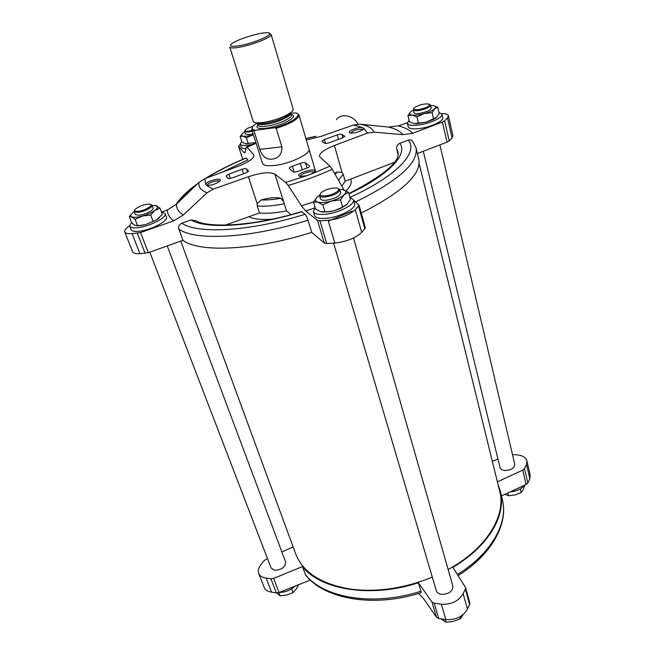 <?xml version="1.0" encoding="UTF-8"?>
<svg xmlns="http://www.w3.org/2000/svg" width="655" height="655" viewBox="0 0 655 655"><rect width="100%" height="100%" fill="white"/><g stroke="black" fill="none" stroke-linecap="round" stroke-linejoin="round"><path stroke-width="0.98" d="M436.369 117.532L433.725 119.267L426.299 122.133L416.785 123.705L414.214 123.574L426.299 122.133L436.664 117.261L439.21 113.405L437.777 107.207L434.683 108.763L432.095 112.627L424.268 113.61L416.989 116.885L412.151 115.116L407.934 115.624L409.44 121.789L413.665 123.476M346.331 204.958L340.313 208.527L334.099 210.73L340.756 208.02L346.904 204.442L350.45 199.366L348.468 192.341L344.162 194.789L340.534 199.89L331.283 201.052L322.8 204.81L317.732 202.125L313.491 202.043L315.587 209.027L320.582 211.729L328.777 211.696L334.099 210.73L329.154 211.811L322.088 212.048M159.566 217.64L156.529 219.982L145.721 224.567L156.635 219.867L162.293 214.3L159.984 208.093L154.932 210.378L150.675 214.996L142.471 216.019L135.143 219.343L131.761 216.87L129.297 216.69L131.688 222.864L135.036 225.353L139.761 225.525L145.721 224.567L140.612 225.639L136.518 225.746M244.773 131.982L243.332 132.899C241.146 134.545 241.015 135.626 242.923 136.125C245.117 136.518 248.417 136.109 252.822 134.897L246.411 137.837L242.923 136.125L240.123 136.469L241.908 141.988L245.363 143.715L255.245 142.536L245.56 143.756M255.818 142.372L255.245 142.536M407.328 122.731L398.363 125.883L388.595 127.078L359.939 124.188L353.585 124.982L320.909 136.42L306.319 140.014M355.599 201.928C398.527 180.747 418.66 162.735 416.015 147.874L412.83 141.586C411.668 139.998 410.128 139.507 408.188 140.129L399.828 143.298C397.397 144.485 396.373 146.417 396.75 149.119L398.134 154.547M362.379 127.561L363.836 128.396L363.345 129.354C359.382 132.056 355.026 133.284 350.278 133.055C345.627 132.089 357.417 126.759 362.379 127.561L353.585 124.982M359.939 124.188C367.676 125.564 372.368 128.208 374.005 132.122L367.578 133.047L334.435 145.476C324.307 149.479 319.337 153.172 319.517 156.553L329.973 166.165L332.249 169.244C318.748 175.474 304.059 180.87 288.192 185.422L285.678 182.409L274.879 174.124C270.032 171.692 261.206 172.56 248.392 176.735L257.153 203.656L257.202 205.916L259.486 212.932L225.459 225.099M206.513 185.373L205.654 184.276C206.677 180.731 223.838 176.85 219.851 181.083C215.978 183.998 211.598 185.447 206.71 185.414L213.153 189.139L207.07 192.799C200.872 190.4 198.187 186.904 199.03 182.303L204.794 178.684L238.183 166.272C248.826 162.039 254.058 158.33 253.878 155.137L253.944 155.841M311.084 174.124L306.466 175.81L300.121 176.416C292.253 174.132 319.173 166.034 313.868 172.281L311.084 174.124L329.973 166.165M253.526 154.531L247.025 147.154L246.28 147.015L244.97 152.762L243.889 152.517L245.142 152.001M293.113 546.876L281.896 551.993M267.461 558.568L263.556 561.048L260.125 565.781C258.324 568.54 257.849 571.086 258.7 573.428C259.806 576.023 262.27 577.563 266.11 578.07L270.9 578.783L273.651 578.381L302.463 566.591L305.713 575.172C324.626 599.399 374.414 607.93 421.116 592.669L420.936 591.178C373.702 606.726 323.57 598.015 305.369 574.55M497.964 459.073L492.347 461.349M497.382 481.843L522.764 470.118L524.516 468.603L526.554 464.452L526.939 460.874C525.777 457.223 522.158 455.192 516.099 454.791L512.48 454.562M501.705 495.81L526.08 484.463L527.807 482.94L529.813 478.756L530.182 475.137L526.939 460.874M420.936 591.178L418.365 582.745L431.932 601.97L434.2 603.206L441.339 604.27C451.573 604.63 458.836 601.085 463.126 593.643L465.328 589.148L465.525 587.494L452.892 567.328C488.81 546.237 506.659 514.666 500.305 491.209L502.303 499.331C508.526 522.493 491.79 553.385 457.411 574.484M418.602 593.446L423.613 598.727L436.517 617.256L438.776 618.517L445.867 619.63C456.036 620.048 463.224 616.511 467.449 609.019L469.61 604.5L469.791 602.829L465.525 587.494M258.7 573.428L264.186 587.42C265.308 590.049 267.772 591.621 271.588 592.153L276.361 592.906L279.087 592.513L310.298 580.043M334.435 145.476L342.025 172.38L343.187 174.197L345.16 181.214L394.441 162.317M274.879 174.124L286.53 210.894L290.935 214.644M199.03 182.303L176.506 204.18L167.459 209.919L162.178 211.901M240.295 144.305L238.445 146.073L243.889 152.517M205.482 178.43C217.272 171.111 230.814 164.274 246.116 157.929L247.901 159.869L222.209 172.208M417.399 153.516L447.046 142.143L449.224 140.899L452.048 137.943L452.924 135.626L448.405 115.747L447.488 117.966L452.048 137.943M374.005 132.122L402.923 134.668L412.748 133.284L442.403 122.051L447.046 142.143M344.047 189.999L332.249 169.244M301.93 211.721C253.28 226.687 206.21 229.406 191.039 219.949L195.788 220.719C208.855 228.341 254.549 226.188 301.382 211.647L305.066 214.275C306.081 215.298 307.072 217.263 308.038 220.17L311.755 232.378L324.299 243.062L326.722 243.529L334.811 243.087C346.626 241.654 355.583 238.093 361.683 232.386L355.288 209.633L359.079 205.261L353.561 200.053M350.712 197.433L349.614 196.426M288.192 185.422L301.472 205.809L305.697 210.943L317.519 220.465L324.299 243.062M213.153 189.139L248.392 176.735M132.13 233.638C127.913 233.974 125.473 233.401 124.794 231.944L132.572 251.766C133.276 253.313 135.724 253.944 139.916 253.673L132.13 233.638L140.571 232.558L173.804 220.776L183.302 215.004L207.07 192.799M139.916 253.673L148.317 252.683L182.966 240.295L178.856 229.07C178.201 226.376 179.2 224.428 181.844 223.216L191.039 219.949M242.113 169.301L228.882 174.083L226.016 176.113L227.85 178.176C228.374 178.758 229.856 178.651 232.312 177.857L245.731 172.994L248.556 170.971L246.55 168.933C245.969 168.4 244.487 168.523 242.113 169.301L243.578 173.772M289.412 168.581L293.227 171.839C294.357 172.339 296.224 172.06 298.836 171.02L305.926 168.433C308.317 167.655 309.537 166.886 309.586 166.116L305.418 162.743C304.452 162.293 302.766 162.505 300.358 163.365L292.425 166.255C290.329 167.009 289.281 167.721 289.289 168.4L289.412 168.581M324.552 143.167L321.924 141.3L324.462 139.523L337.26 134.889C339.83 134.07 341.411 133.964 341.984 134.553L344.702 136.256L342.197 138.025L329.228 142.724C326.861 143.494 325.298 143.642 324.552 143.167M308.98 149.053C311.33 153.728 289.264 164.176 273.872 165.51C267.125 166.124 263.318 165.379 262.45 163.283L262.45 163.275M418.365 582.745C370.91 598.359 320.623 589.86 302.463 566.591M498.062 484.594L500.305 491.209M353.512 238.002L452.842 586.029C452.728 591.432 448.929 594.208 441.445 594.347C438.694 593.88 436.983 592.66 436.304 590.687L333.608 243.152M167.23 245.92L285.645 562.006C285.474 567.099 281.781 569.866 274.584 570.317L271.088 568L149.79 252.15M439.898 144.886L514.773 464.338C514.478 468.145 511.219 470.192 505.013 470.478C502.205 470.2 500.535 469.201 500.002 467.498L423.286 151.256M432.308 577.153C403.742 588.649 376.158 592.578 349.549 588.96C320.647 583.826 302.667 572.069 295.618 553.688L180.764 241.081M419.126 163.513L499.708 491.291C506.38 515.591 486.591 548.653 448.135 569.531M416.015 147.874L418.807 159.247C421.574 174.173 402.391 192.111 361.249 213.063M361.683 232.386L365.375 227.874L359.079 205.261M311.755 232.378C254.631 250.529 198.801 252.797 182.966 240.295M129.6 225.713L128.061 226.843C125.432 228.898 124.352 230.601 124.794 231.944M441.601 113.626C445.678 113.602 447.946 114.306 448.405 115.747M442.403 122.051L444.606 120.823L447.488 117.966M355.288 209.633C349.066 215.184 340.002 218.745 328.089 220.309L334.811 243.087M317.519 220.465L319.951 220.866L328.089 220.309M334.615 173.264L337.047 172.036L335.286 174.41M342.025 172.38L337.047 172.036M261.32 199.914C269.786 197.63 276.271 197.089 280.782 198.293C273.274 199.644 266.79 200.184 261.32 199.914L257.153 203.656M283.451 201.519L280.782 198.293M161.367 211.802L165.085 213.546L166.386 217.059C168.753 221.062 149.463 230.847 137.877 231.371C133.964 231.6 131.696 231.019 131.066 229.618L129.698 226.114L131.483 222.34M349.827 197.18L353.471 199.726L354.584 203.705C356.721 208.552 338.561 217.722 325.191 218.393C318.993 218.721 315.448 217.747 314.556 215.47L313.368 211.516L315.088 207.381M438.989 112.455L441.928 114.265L442.739 117.777C444.049 121.085 429.975 127.496 418.717 128.65C412.437 129.281 408.933 128.675 408.204 126.824L407.344 123.336L409.08 120.324M245.903 148.603C243.161 148.636 241.605 148.177 241.245 147.211L240.229 144.084L241.728 141.431M529.813 478.756L526.554 464.452M467.449 609.019L463.126 593.643M445.867 619.63L441.339 604.27M271.588 592.153L266.11 578.07M300.489 176.432C299.433 174.025 313.123 169.907 313.565 172.502M207.217 185.48L207.242 185.111C207.75 182.802 218.975 179.429 219.482 181.435M350.818 133.145C352.619 130.771 356.263 129.444 361.74 129.158L362.927 129.723M336.433 119.611C341.239 112.865 353.43 115.345 358.039 124.131M252.633 144.313L247.434 145.254C243.161 145.713 240.762 145.32 240.229 144.084M248.204 143.42L246.411 137.837M240.123 136.469L242.244 133.825M252.028 130.419L248.401 131.197C245.535 131.483 244.528 131.057 245.388 129.903C246.747 128.601 249.236 127.447 252.871 126.423M252.281 131.221L248.261 132.081L244.634 131.549L245.052 130.525M253.084 133.767L249.08 134.627L245.445 134.078L244.634 131.549M441.928 114.265C443.23 117.54 429.131 123.934 417.857 125.113C411.569 125.768 408.065 125.17 407.344 123.336M353.471 199.726C355.591 204.532 337.39 213.677 324.004 214.381C317.798 214.734 314.253 213.776 313.368 211.516M165.085 213.546C167.443 217.517 148.104 227.277 136.51 227.825C132.597 228.071 130.329 227.498 129.698 226.114M153.041 221.259L150.675 214.996M137.55 225.59L135.143 219.343M129.297 216.69L131.794 213.686M155.268 205.408L159.984 208.093M137.837 211.352C134.922 211.499 134.021 210.828 135.143 209.33C139.417 205.965 144.297 204.237 149.798 204.163C154.842 204.753 144.616 210.951 137.837 211.352M150.806 204.573L152.017 205.31C153.155 207.242 143.445 212.056 137.648 212.4L134.218 211.598L134.652 210.271M152.017 205.31L153.073 208.143C154.22 210.091 144.534 214.914 138.745 215.249L135.307 214.431L134.218 211.598M152.05 205.4L156.496 205.711C158.338 206.587 157.822 208.143 154.932 210.378C151.731 212.646 147.58 214.529 142.471 216.019C137.411 217.378 133.841 217.665 131.761 216.87C130.034 215.929 130.648 214.349 133.612 212.13L134.25 211.688M342.573 206.996L340.534 199.89M324.896 211.884L322.8 204.81M313.491 202.043L317.225 197.008L319.542 195.28M339.552 189.385L343.285 189.77L348.468 192.341M325.109 195.87C320.516 196.05 319.157 195.018 321.032 192.766C325.781 189.311 331.086 187.748 336.948 188.083C342.852 189.025 333.313 195.37 325.109 195.87M338.291 188.648L339.748 189.77C338.684 193.151 333.747 195.575 324.954 197.049C321.81 197.261 320.025 196.811 319.583 195.706L320.205 193.97M339.748 189.77L340.665 192.979C339.609 196.385 334.689 198.817 325.895 200.274C322.759 200.479 320.975 200.021 320.532 198.907L319.583 195.706M343.285 189.77C346.266 190.671 346.552 192.349 344.162 194.789C341.378 197.278 337.088 199.366 331.283 201.052C325.469 202.591 320.95 202.944 317.732 202.125C314.875 201.142 314.711 199.439 317.225 197.008M433.561 118.874L432.095 112.627M418.496 123.115L416.989 116.885M407.934 115.624L410.611 111.8L413.28 110.007M433.798 105.668L437.777 107.207M418.635 109.606C414.451 109.991 413.002 109.393 414.287 107.788C418.717 104.906 423.539 103.629 428.755 103.973C430.54 105.889 427.158 107.772 418.635 109.606M429.59 104.432L430.597 105.185C429.705 107.453 425.684 109.254 418.52 110.58C415.352 110.932 413.583 110.662 413.223 109.77L413.764 108.607M430.597 105.185L431.26 108.018C430.376 110.302 426.356 112.103 419.2 113.421C416.031 113.765 414.271 113.495 413.911 112.595L413.223 109.77M430.646 105.422L432.873 105.512C435.763 105.938 436.369 107.019 434.683 108.763C432.66 110.548 429.189 112.169 424.268 113.61C419.298 114.953 415.262 115.46 412.151 115.116C409.342 114.641 408.835 113.536 410.611 111.8M524.598 485.15C521.396 489.023 516.558 491.275 510.073 491.913M295.593 585.726C290.943 590.098 285.49 592.333 279.243 592.447M291.606 588.87L293.022 592.619L296.478 588.673L298.77 584.465M277.18 593.487L280.086 595.845L286.849 595.01L293.022 592.619M278.842 592.611L280.086 595.845M459.933 616.797L460.481 618.729L462.921 614.988M441.789 619.483L446.063 622.25L453.514 621.333L460.481 618.729M445.261 619.54L446.063 622.25M520.316 488.843L521.192 492.56L523.329 489.285L524.827 485.322M504.94 494.304L508.55 495.745L515.059 494.943L521.192 492.56M507.871 492.937L508.55 495.745M352.284 211.082L328.335 221.144M290.885 113.29L295.511 112.914C303.715 114.33 291.721 123.132 274.732 127.75L255.082 130.247C251.905 129.559 251.34 128.069 253.411 125.785L257.014 122.984M297.345 113.651L298.991 115.075C298.59 119.112 291.008 123.525 276.23 128.339L274.732 127.75M255.082 130.247L254.083 131.139L259.839 149.356C262.172 156.373 266.184 159.648 271.89 159.181C278.768 158.322 282.1 154.203 281.887 146.826L276.23 128.339M254.083 131.139L251.741 129.526L252.306 127.414M239.648 45.662C232.091 46.906 229.283 46.415 231.223 44.204C235.26 39.767 262.467 31.448 268.304 32.865C275.698 33.634 254.672 43.132 239.648 45.662M239.402 47.225C233.532 48.241 230.323 48.183 229.782 47.062L253.182 121.257C253.518 122.223 254.975 122.755 257.554 122.862L262.835 122.542C273.995 120.7 283.197 117.458 290.452 112.807C292.531 111.276 293.44 110.015 293.17 109.025L271.104 34.428C272.677 36.877 252.74 44.974 239.402 47.225M269.598 33.585L271.104 34.428M305.918 138.639L315.767 136.404M396.75 149.119L397.994 151.993C400.557 161.367 384.166 175.237 348.82 193.593M363.836 128.396L367.578 133.047M205.654 184.276L204.794 178.684M306.466 175.81L285.678 182.409M247.025 147.154L256.113 143.322M526.08 484.463L522.764 470.118M436.517 617.256L431.932 601.97M279.087 592.513L273.651 578.381M238.494 146.163L242.784 159.329M140.571 232.558L148.317 252.683M230.331 178.406L228.882 174.083M247.59 172.118L246.55 168.933M248.532 171.25L248.376 170.758M309.569 166.362L309.438 165.911M307.007 168.065L305.418 162.743M302.242 169.629L300.358 163.365M294.193 172.093L292.425 166.255M325.584 143.445L324.462 139.523M338.504 139.359L337.26 134.889M444.606 120.823L449.224 140.899M358.588 206.358L364.909 229.021M319.951 220.866L326.722 243.529M137.378 233.286L145.148 253.387M183.302 215.004C178.578 212.13 176.31 208.519 176.506 204.18M313.589 201.879L301.472 205.809M388.595 127.078C395.399 128.716 400.18 131.246 402.923 134.668M173.804 220.776C169.498 217.796 167.385 214.177 167.459 209.919M314.449 208.102L305.697 210.943M398.363 125.883C404.937 127.553 409.735 130.018 412.748 133.284M527.807 482.94L524.516 468.603M469.61 604.5L465.328 589.148M438.776 618.517L434.2 603.206M276.361 592.906L270.9 578.783M342.868 137.755L341.984 134.553M344.407 136.838L344.153 135.912M343.187 174.197L338.66 180.15M284.295 203.754C273.43 205.932 264.399 206.653 257.202 205.916M350.622 179.118C352.226 182.295 350.712 186.225 346.077 190.9M272.578 219.106C261.648 220.006 253.755 219.212 248.9 216.715M286.53 210.894C275.698 213.047 266.683 213.727 259.486 212.932M345.16 181.214L342.008 185.881M399.828 143.298C408.237 154.154 389.152 175.082 348.894 193.855M179.118 201.625C182.786 196.263 188.493 190.72 196.238 184.997M206.522 178.045C218 170.922 231.264 164.241 246.321 157.986M408.188 140.129C418.938 151.903 397.225 175.949 350.392 197.139M305.066 214.275C250.464 231.436 197.401 234.277 181.844 223.216M308.038 220.17C250.578 238.404 194.576 241.122 178.856 229.07M291.287 114.658C300.195 116.074 280.668 126.685 265.774 128.323C258.078 129.084 255.45 127.93 257.89 124.859M291.066 112.341L288.708 114.944C282.42 118.989 274.445 121.805 264.784 123.394L260.199 123.664L256.776 122.821M290.623 112.685L290.804 113.028C292.343 115.943 276.451 123.107 265.488 124.368C260.657 124.941 257.947 124.565 257.382 123.255L257.333 122.853M290.452 112.807L288.708 114.944L290.804 113.028L291.369 114.928C292.908 117.859 277.04 125.039 266.086 126.276C261.247 126.841 258.545 126.464 257.972 125.138L257.382 123.255L260.199 123.664L257.554 122.862M259.839 149.356L281.887 146.826M433.725 119.267L434.396 118.661M340.313 208.527L340.756 208.02M140.612 225.639L139.761 225.525M247.77 143.871L247.164 143.756M315.98 136.232L305.885 138.524M255.999 142.954L246.673 146.843M238.445 146.073L242.759 159.337M228.071 178.406L227.776 177.521M175.958 204.696C180.444 197.614 187.69 190.58 197.704 183.588M502.303 499.331C508.698 523.525 491.856 554.597 458.115 575.606M251.741 129.526L262.45 163.283M298.991 115.075L315.816 172.29"/></g></svg>
